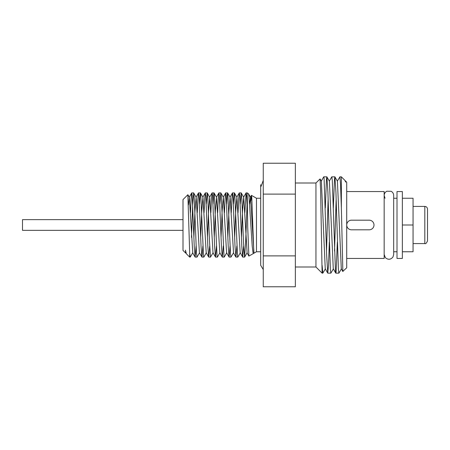 <?xml version="1.0" encoding="UTF-8"?>
<svg xmlns="http://www.w3.org/2000/svg" width="450" height="450" viewBox="0 0 450 450"><rect width="100%" height="100%" fill="white"/><g stroke="black" fill="none" stroke-linecap="round" stroke-linejoin="round"><path stroke-width="0.67" d="M346.714 225A4.815 4.815 0 0 1 351.529 220.185L369.186 220.185A4.815 4.815 0 0 1 374.001 225A4.815 4.815 0 0 1 369.186 229.815L351.529 229.815A4.815 4.815 0 0 1 346.714 225L346.714 182.199L345.476 180.962L345.645 182.087L345.009 180.501L341.364 176.85L341.364 207.861L342.838 271.378L346.714 267.801L346.714 225M321.238 181.187L323.713 176.906L324.09 178.312L326.616 254.407L327.729 273.099L328.517 265.511L329.327 242.139M329.259 181.181L331.796 176.85L332.308 180.641L335.469 271.451L335.812 273.144L336.099 271.901L337.354 242.139M337.286 181.181L339.896 176.923L340.526 183.999L341.364 207.861M342.889 271.569L341.297 268.813L337.416 181.181L334.879 176.844L334.496 179.027L333.338 207.861M336.156 198.956L334.536 251.038M335.751 273.094L333.276 268.813L329.389 181.187L326.858 176.85L326.469 179.027L325.316 207.861M328.134 198.962L326.509 251.038M327.729 273.099L325.249 268.819L321.368 181.187L320.068 178.942L315.951 183.004L315.951 266.996L322.104 273.15L320.631 190.609L320.068 178.942M345.645 182.087L345.161 180.709M341.426 268.813L338.895 273.15L338.4 269.589L335.925 192.156L334.941 176.895M333.405 268.813L330.868 273.144L330.373 269.589L327.904 192.122L326.914 176.901M325.378 268.819L322.841 273.15L322.104 265.314L322.104 273.15L322.83 273.15M295.352 194.113L295.352 286.779L263.256 286.779L263.256 163.221L295.352 163.221L295.352 194.113L263.256 194.113M295.352 255.887L263.256 255.887M346.714 191.559L384.165 191.559L384.165 258.441L346.714 258.441M263.256 180.461L261.034 186.48M260.685 198.248L256.472 198.248L256.472 251.752L260.685 251.752M253.912 252.754L253.446 253.491L252.996 252.641L252.186 245.79L248.94 195.919L248.445 193.674L247.202 192.898L247.725 227.379L248.889 256.072L253.451 253.496M250.982 200.616L251.37 195.587L251.775 197.449L253.806 252.191L254.031 253.159L256.472 251.752M247.202 200.616L245.655 242.241L244.575 257.102L243.495 242.454L241.869 199.361L241.172 192.898L240.249 203.968M240.322 252.754L237.842 257.04L237.549 256.382L234.844 195.806L234.304 192.977L233.454 203.974M227.857 237.369L228.921 211.151L230.13 197.246L233.528 252.759L230.979 257.102L230.518 254.194L227.812 193.618L227.588 192.904L227.273 194.214L226.659 203.974M226.732 252.754L224.252 257.046L224.032 256.764L221.327 196.763L220.787 192.898L219.864 203.974M219.938 252.759L217.395 257.102L217.001 255.021L214.296 194.141L213.998 192.904L213.756 193.674L213.069 203.974M213.143 252.759L210.516 257.001L209.43 240.165L207.81 197.848L207.203 192.898L206.274 203.968M206.347 252.754L203.867 257.046L203.484 255.713L200.779 194.799L200.469 192.954L200.239 193.275L199.479 203.974M199.553 252.759L197.01 257.102L196.453 252.984L194.293 199.052L193.674 192.954L192.673 204.306L191.486 237.369M188.46 204.941L189.36 197.241L192.757 252.754L190.215 257.096L189.692 253.389L187.864 194.726M185.963 252.759L185.715 253.125L185.411 250.11L185.822 252.759L186.581 253.991M193.888 237.369L194.946 211.14L196.155 197.241L199.406 252.759L201.949 257.102L202.877 246.026M200.683 237.369L201.741 211.157L202.95 197.246L206.201 252.754L208.744 257.096L209.672 246.026M207.472 237.369L208.536 211.129L209.745 197.241L212.996 252.759L215.539 257.102L216.467 246.032M214.268 237.369L215.331 211.157L216.54 197.246L219.791 252.754L222.334 257.102L223.262 246.026M221.062 237.369L222.126 211.129L223.335 197.241L226.586 252.759L229.129 257.102L230.057 246.032M234.653 237.369L235.716 211.146L236.919 197.241L240.176 252.754L242.719 257.096L243.647 246.026M241.447 237.369L242.511 211.14L243.72 197.241L247.112 252.759L244.631 257.051M249.671 203.923L250.509 197.246L253.98 253.125M185.411 250.11L186.384 253.738M190.491 212.631L191.093 198.816L191.694 192.954L192.178 195.249L194.259 246.673L195.159 257.096L196.082 246.026M197.286 212.631L197.888 198.81L198.489 192.954L198.973 195.255L201.054 246.696L201.887 257.051M204.075 212.631L204.683 198.821L205.284 192.954L205.768 195.249L207.849 246.684L208.682 257.046M210.87 212.631L211.477 198.804L212.079 192.954L212.558 195.255L214.644 246.673L215.477 257.046M217.665 212.631L218.273 198.821L218.874 192.954L219.352 195.255L221.439 246.696L222.272 257.046M224.46 212.631L225.067 198.804L225.669 192.949L226.148 195.255L228.234 246.667L229.067 257.046M231.255 212.631L231.862 198.816L232.464 192.96L232.942 195.255L235.029 246.701L235.924 257.102L236.852 246.026M238.05 212.631L238.652 198.816L239.259 192.954L239.737 195.249L241.819 246.667L242.657 257.046M244.845 212.631L246.054 192.954L246.662 196.869L247.202 207.787M189.692 253.389L189.692 257.102L190.215 257.102M187.869 194.721L183.004 199.586L183.004 250.414L185.715 253.125M186.547 253.963L189.692 257.102M183.004 230.349L22.5 230.349L22.5 219.651L183.004 219.651M427.5 234.844L427.5 225M427.5 240.919L427.5 209.081C427.343 207.461 426.448 206.567 424.822 206.409L424.822 243.591C425.627 244.052 426.521 243.157 427.5 240.919M413.055 206.409L424.822 206.409M402.356 251.752L413.055 251.752L413.055 198.248L402.356 198.248M402.356 225L402.356 258.441L397.007 258.441L397.007 191.559L402.356 191.559L402.356 225L413.055 225M385.043 198.248L384.165 195.497C384.238 193.584 385.11 192.161 386.786 191.239L391.179 191.301C392.782 192.24 393.621 193.635 393.688 195.497L393.688 254.503L393.688 251.752L397.007 251.752M327.786 273.15L330.868 273.15M335.812 273.15L338.895 273.15M323.775 176.85L326.858 176.85M331.802 176.85L334.879 176.85M339.834 176.85L341.364 176.85M295.352 266.996L315.951 266.996M295.352 183.004L315.951 183.004M260.685 184.686L260.685 265.314L263.256 269.539M256.472 198.248L251.482 195.373M241.239 192.954L243.72 197.241M234.439 192.954L236.919 197.241M227.649 192.954L230.13 197.246M220.854 192.949L223.335 197.241M214.059 192.96L216.54 197.246M207.264 192.949L209.745 197.241M200.469 192.954L202.95 197.246M193.674 192.954L196.155 197.241M187.909 194.737L189.36 197.241M250.509 197.246L248.445 193.674M189.214 197.241L191.694 192.954M192.611 252.754L195.092 257.04M196.009 197.241L198.489 192.954M202.804 197.246L205.284 192.954M209.599 197.241L212.079 192.954M216.394 197.246L218.874 192.954M223.189 197.241L225.669 192.949M229.984 197.246L232.464 192.96M233.381 252.759L235.862 257.046M236.779 197.241L239.259 192.954M243.574 197.246L246.054 192.954M246.971 252.759L248.889 256.072M250.363 197.241L251.432 195.401M195.159 257.102L196.993 257.102M201.949 257.102L203.805 257.102M208.744 257.102L210.589 257.102M215.539 257.102L217.395 257.102M222.334 257.102L224.19 257.102M229.129 257.102L230.974 257.102M235.924 257.102L237.774 257.102M242.719 257.102L244.558 257.102M191.762 192.898L193.612 192.898M198.551 192.898L200.407 192.898M205.346 192.898L207.203 192.898M212.141 192.898L213.998 192.898M218.936 192.898L220.792 192.898M225.731 192.898L227.588 192.898M232.526 192.898L234.377 192.898M239.321 192.898L241.172 192.898M246.116 192.898L247.202 192.898M413.055 243.591L424.822 243.591M393.688 198.248L397.007 198.248M384.165 254.503L385.374 257.681C388.136 259.971 390.668 259.746 392.979 257.001L393.688 254.503"/></g></svg>
